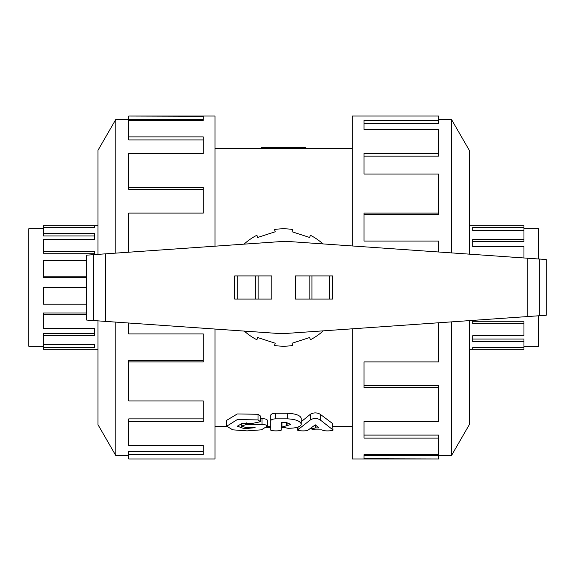 <?xml version="1.0" encoding="UTF-8"?>
<svg xmlns="http://www.w3.org/2000/svg" width="575" height="575" viewBox="0 0 575 575"><rect width="100%" height="100%" fill="white"/><g stroke="black" fill="none" stroke-linecap="round" stroke-linejoin="round"><path stroke-width="0.86" d="M298.022 427.052L298.022 429.575C295.126 430.84 305.735 431.408 307.769 430.308L315.294 424.832L318.859 427.901L315.524 427.901L311.262 428.943L315.524 429.877L321.921 429.877L322.992 430.366C325.277 431.401 335.397 430.812 332.58 429.582L320.182 419.887C316.918 418.011 313.662 418.011 310.399 419.887L297.634 429.978L297.634 427.182M332.961 429.985L332.58 423.531L332.961 429.985M301.25 421.712L310.399 414.244C313.662 412.448 316.918 412.448 320.182 414.244L332.58 423.531M287.069 425.644L281.973 427.038L287.996 428.289C296.039 428.224 300.459 426.902 301.25 424.321L301.25 424.221C300.438 421.137 295.931 419.348 287.716 418.852L275.526 418.852C272.607 418.995 270.998 419.685 270.71 420.907L270.71 429.956C270.387 431.192 281.592 431.185 281.276 429.956L281.276 422.668L286.422 422.668L290.404 424.127L290.404 424.544L287.069 425.644L287.069 422.683M270.71 420.907L270.71 415.229C270.998 414.05 272.607 413.396 275.526 413.26L287.716 413.26C295.931 413.734 300.438 415.445 301.25 418.399L301.25 424.221M281.276 422.668L281.276 423.89M262.042 424.443L246.56 424.443L241.284 426.154L246.56 427.685L255.135 427.685L244.26 428.706L237.346 426.161L242.398 423.301L252.267 423.437L260.446 421.727L258.01 419.894L237.281 419.585L226.722 426.197L232.71 429.827L247.063 430.891L261.402 429.827L267.325 426.168C267.008 425.148 265.248 424.58 262.042 424.443L262.042 418.614C265.248 418.737 267.008 419.29 267.325 420.26L267.325 426.168M260.446 418.614L262.042 418.614M226.722 426.197L226.722 420.289L237.281 413.964L258.01 414.259L260.446 416.005L260.446 421.727M267.317 426.363L270.71 426.363M281.276 426.363L281.973 426.363M305.814 148.609L283.64 148.731L283.64 147.222L305.814 147.222L305.814 148.609L352.295 148.609M283.64 148.638L261.46 148.638L261.46 147.222L283.64 147.222M43.312 346.2L28.75 346.2L28.75 228.8L43.312 228.8M43.312 347.681L43.312 344.727L94.573 344.382L94.573 347.681L43.312 347.681L43.312 349.226L97.973 349.226M86.681 314.281L43.312 314.281L43.312 328.347L94.573 328.347L94.573 335.764L43.312 335.764L43.312 333.392L94.573 333.392M43.312 314.281L43.312 312.973L86.681 312.973M86.681 260.719L43.312 260.719L43.312 277.308L86.681 277.308M97.973 225.774L43.312 225.774L94.573 225.846L94.573 227.319L43.312 227.319L43.312 233.285L94.573 233.285L94.573 239.236L43.312 239.236L43.312 253.23L94.573 253.23M43.312 233.285L43.312 235.944L94.573 235.944M86.681 287.5L43.312 287.5L43.312 304.218L86.681 304.218M43.312 335.764L43.312 344.382L94.573 344.382M43.312 251.469L94.573 251.469L94.573 254.603M43.312 276.783L86.681 276.783M523.962 228.8L538.523 228.8L538.523 258.98M538.523 315.79L538.523 346.2L523.962 346.2M523.962 227.319L523.962 230.273L472.707 230.618L472.707 227.319L523.962 227.319L523.962 225.774L469.301 225.774M523.962 257.959L523.962 246.653L472.707 246.653L472.707 239.236L523.962 239.236L523.962 241.608L472.707 241.608M469.301 349.226L523.962 349.226L472.707 349.154L472.707 347.681L523.962 347.681L523.962 341.715L472.707 341.715L472.707 335.764L523.962 335.764L523.962 321.77L472.707 321.77M523.962 341.715L523.962 339.056L472.707 339.056M523.962 239.236L523.962 230.618L472.707 230.618M523.962 323.531L472.707 323.531L472.707 320.397M97.973 320.857L97.973 424.673L115.791 455.544L115.791 322.108M115.791 253.122L115.791 119.456L128.764 119.456M97.973 254.366L97.973 150.327L115.791 119.456M214.978 246.186L214.978 116.028L128.764 116.028L203.284 116.243L203.284 120.326L128.764 120.326L128.764 136.915L203.284 136.915L203.284 153.439L128.764 153.439L128.764 187.407L203.284 187.407L203.284 213.102L128.764 213.102L128.764 252.209M128.764 323.013L128.764 333.938L203.284 333.938L203.284 361.898L128.764 361.898L128.764 400.962L203.284 400.962L203.284 421.561L128.764 421.561L128.764 445.503L203.284 445.503L203.284 454.674L128.764 454.674L128.764 458.972L214.978 458.972L214.978 329.044M128.764 454.674L128.764 451.325L203.284 451.325M128.764 421.561L128.764 418.88L203.284 418.88M128.764 361.898L128.764 360.41L203.284 360.41M128.764 187.407L128.764 189.405L203.284 189.405M128.764 136.915L128.764 139.926L203.284 139.926M203.284 120.326L203.284 119.665L128.764 119.665L128.764 116.243M469.301 254.143L469.301 150.327L451.483 119.456L451.483 252.892M451.483 321.878L451.483 455.544L438.509 455.544M469.301 320.634L469.301 424.673L451.483 455.544M352.295 328.814L352.295 458.972L438.509 458.972L363.997 458.757L363.997 454.674L438.509 454.674L438.509 438.085L363.997 438.085L363.997 421.561L438.509 421.561L438.509 387.593L363.997 387.593L363.997 361.898L438.509 361.898L438.509 322.791M438.509 251.987L438.509 241.062L363.997 241.062L363.997 213.102L438.509 213.102L438.509 174.038L363.997 174.038L363.997 153.439L438.509 153.439L438.509 129.497L363.997 129.497L363.997 120.326L438.509 120.326L438.509 116.028L352.295 116.028L352.295 245.956M438.509 120.326L438.509 123.675L363.997 123.675M438.509 153.439L438.509 156.12L363.997 156.12M438.509 213.102L438.509 214.59L363.997 214.59M438.509 387.593L438.509 385.595L363.997 385.595M438.509 438.085L438.509 435.074L363.997 435.074M363.997 454.674L363.997 455.335L438.509 455.335L438.509 458.757M527.167 258.189L285.257 241.27L86.681 255.156L86.681 320.074L282.023 333.73L546.25 315.251L546.25 259.519L527.167 258.189L527.167 316.588M258.153 299.086L271.86 299.086L271.86 275.914L234.722 275.914L234.722 299.086L258.153 299.086L258.153 275.914M234.722 299.086L234.722 275.914M309.12 275.914L295.413 275.914L295.413 299.086L332.558 299.086L332.558 275.914L309.12 275.914L309.12 299.086M332.558 275.914L332.558 299.086M244.325 331.092A58.7 58.7 0 0 0 256.91 339.768L257.636 337.525L275.267 343.253L274.541 345.489A58.7 58.7 0 0 0 292.732 345.489L292.007 343.253L309.637 337.525L310.363 339.768A58.7 58.7 0 0 0 323.222 330.848M322.949 243.908A58.7 58.7 0 0 0 310.363 235.232L309.637 237.475L292.007 231.747L292.732 229.511A58.7 58.7 0 0 0 274.541 229.511L275.267 231.747L257.636 237.475L256.91 235.232A58.7 58.7 0 0 0 244.059 244.152M523.962 349.154L523.962 347.681M472.707 347.681L472.707 349.154M43.312 225.846L43.312 227.319M94.573 227.319L94.573 225.846M266.505 427.778L270.71 427.778M281.276 427.778L282.807 427.778M294.997 427.778L297.634 427.778M310.399 414.244L310.399 419.887M320.182 414.244L320.182 419.887M315.524 425.054L315.524 427.901M286.602 422.668L286.602 425.644M287.716 413.26L287.716 418.852M275.526 413.26L275.526 418.852M246.56 422.869L246.56 424.443M258.01 414.259L258.01 419.894M237.813 299.086L237.813 275.914M255.314 299.086L255.314 275.914M329.468 275.914L329.468 299.086M311.959 275.914L311.959 299.086M105.764 253.819L105.764 321.403M539.336 259.037L539.336 315.74M93.588 254.675L93.588 320.555M311.262 428.167L311.262 428.943M281.973 422.668L281.973 427.038M241.284 423.559L241.284 426.154M214.978 426.391L226.737 426.391M332.961 426.391L352.295 426.391M214.978 148.609L261.46 148.609M115.791 455.544L128.764 455.544M451.483 119.456L438.509 119.456"/></g></svg>

